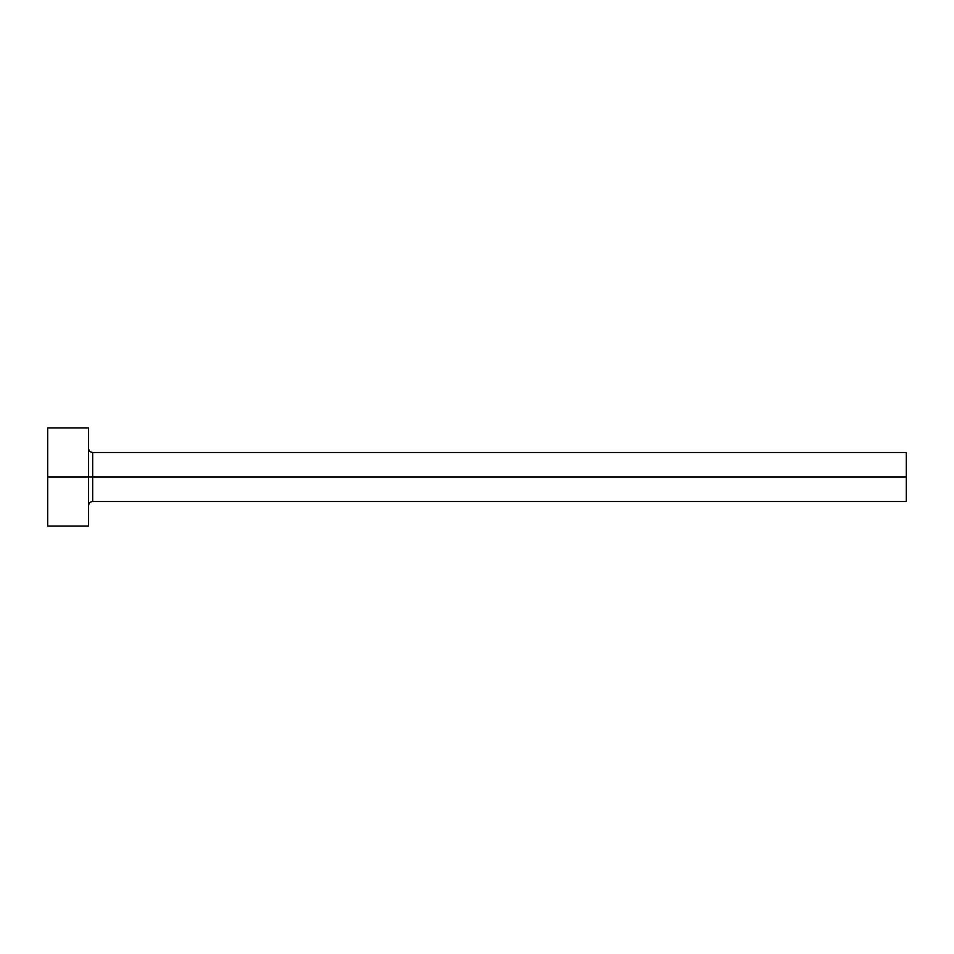 <?xml version="1.0" encoding="UTF-8"?>
<svg xmlns="http://www.w3.org/2000/svg" width="954" height="954" viewBox="0 0 954 954"><rect width="100%" height="100%" fill="white"/><g stroke="black" fill="none" stroke-linecap="round" stroke-linejoin="round"><path stroke-width="1.43" d="M47.7 526.059L47.7 427.941L47.7 477L906.3 477L906.3 501.53L906.3 477L92.669 477L92.669 452.47L92.669 477L47.7 477L47.7 526.059L88.591 526.059L88.591 427.941L88.591 526.059M88.591 505.62C88.841 503.152 90.201 501.78 92.669 501.53L92.669 477L92.669 501.53L906.3 501.53M906.3 477L906.3 452.47L906.3 477M906.3 452.47L92.669 452.47C90.201 452.22 88.841 450.848 88.591 448.38M47.7 427.941L88.591 427.941"/></g></svg>
